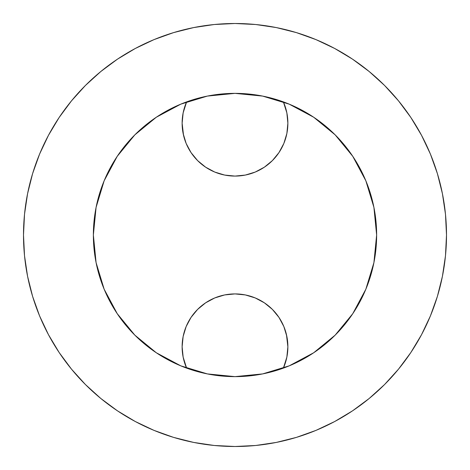 <?xml version="1.0" encoding="UTF-8"?>
<svg xmlns="http://www.w3.org/2000/svg" width="470" height="470" viewBox="0 0 470 470"><rect width="100%" height="100%" fill="white"/><g stroke="black" fill="none" stroke-linecap="round" stroke-linejoin="round"><path stroke-width="0.7" d="M93.365 235A141.635 141.635 0 0 1 235 93.365A141.635 141.635 0 0 1 376.635 235L373.914 262.63L365.854 289.203L352.764 313.69L335.151 335.151L313.69 352.764L289.203 365.854L262.63 373.914L235 376.635L207.37 373.914L180.797 365.854L156.31 352.764L134.849 335.151L117.236 313.69L104.146 289.203L96.086 262.63L93.365 235L96.086 207.37L104.146 180.797L117.236 156.31L134.849 134.849L156.31 117.236L180.797 104.146L207.37 96.086L235 93.365L262.63 96.086L289.203 104.146L313.69 117.236L335.151 134.849L352.764 156.31L365.854 180.797L373.914 207.37L376.635 235A141.635 141.635 0 0 1 235 376.635A141.635 141.635 0 0 1 93.365 235M235 293.914L245.317 294.931L235 293.914L224.684 294.931L214.767 297.939L205.625 302.827L197.612 309.401L191.037 317.414L186.149 326.556L183.141 336.473L182.125 346.789L183.141 357.106L186.613 368.116A52.875 52.875 0 0 1 235 293.914A52.875 52.875 0 0 1 283.387 368.116L286.859 357.106L287.875 346.789L286.465 334.669M235 176.086L224.684 175.069L235 176.086L245.317 175.069L255.234 172.061L264.375 167.173L272.389 160.599L278.963 152.586L283.851 143.444L286.859 133.527L287.875 123.211A52.875 52.875 0 0 0 283.387 101.884L286.859 112.894L287.875 123.211A52.875 52.875 0 0 1 235 176.086A52.875 52.875 0 0 1 182.125 123.211L183.141 112.894L186.613 101.884A52.875 52.875 0 0 0 182.125 123.211L183.535 135.331M23.5 235A211.5 211.5 0 0 1 235 23.5A211.5 211.5 0 0 1 446.5 235L445.484 214.267L442.435 193.74L437.394 173.606L430.403 154.06L421.525 135.301L410.856 117.494L398.49 100.827L384.554 85.446L369.173 71.511L352.506 59.144L334.699 48.475L315.94 39.598L296.394 32.606L276.26 27.566L255.733 24.516L235 23.5L214.267 24.516L193.74 27.566L173.606 32.606L154.06 39.598L135.301 48.475L117.494 59.144L100.827 71.511L85.446 85.446L71.511 100.827L59.144 117.494L48.475 135.301L39.598 154.06L32.606 173.606L27.566 193.74L24.516 214.267L23.5 235L24.516 255.733L27.566 276.26L32.606 296.394L39.598 315.94L48.475 334.699L59.144 352.506L71.511 369.173L85.446 384.554L100.827 398.49L117.494 410.856L135.301 421.525L154.06 430.403L173.606 437.394L193.74 442.435L214.267 445.484L235 446.5L255.733 445.484L276.26 442.435L296.394 437.394L315.94 430.403L334.699 421.525L352.506 410.856L369.173 398.49L384.554 384.554L398.49 369.173L410.856 352.506L421.525 334.699L430.403 315.94L437.394 296.394L442.435 276.26L445.484 255.733L446.5 235A211.5 211.5 0 0 1 235 446.5A211.5 211.5 0 0 1 23.5 235M245.317 294.931L255.234 297.939L264.375 302.827L272.389 309.401L278.963 317.414L283.851 326.556L286.859 336.473M224.684 175.069L214.767 172.061L205.625 167.173L197.612 160.599L191.037 152.586L186.149 143.444L183.141 133.527M286.859 112.894L286.189 109.957M197.612 160.599L198.634 161.598M245.317 175.069L245.71 174.993M272.389 160.599L273.434 159.524M272.389 309.401L271.366 308.402M224.684 294.931L224.29 295.007M197.612 309.401L196.566 310.476M183.147 357.13L183.811 360.044"/></g></svg>
